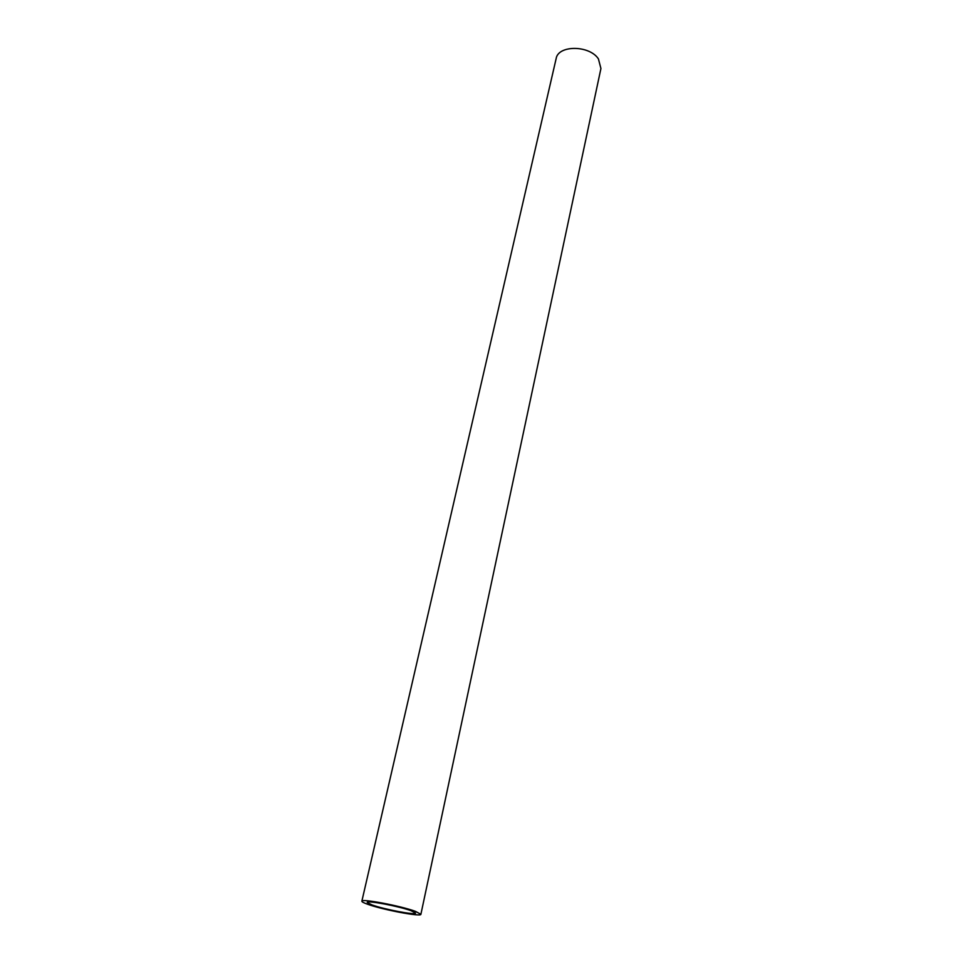 <?xml version="1.0" encoding="UTF-8"?>
<svg xmlns="http://www.w3.org/2000/svg" width="963" height="963" viewBox="0 0 963 963"><rect width="100%" height="100%" fill="white"/><g stroke="black" fill="none" stroke-linecap="round" stroke-linejoin="round"><path stroke-width="1.44" d="M367.806 904.317C363.785 902.897 361.799 901.862 361.859 901.212C360.908 898.335 400.764 905.858 415.498 911.371L420.891 914.296C421.409 917.089 382.949 909.818 367.806 904.317M420.891 914.296L600.924 68.529L598.42 58.875C589.38 45.008 558.119 44.948 556.145 58.599L361.859 901.212M411.081 910.721L415.535 913.129C415.992 915.416 384.406 909.457 372.031 904.943L367.216 902.415C366.47 900.068 398.983 906.207 411.081 910.721"/></g></svg>
